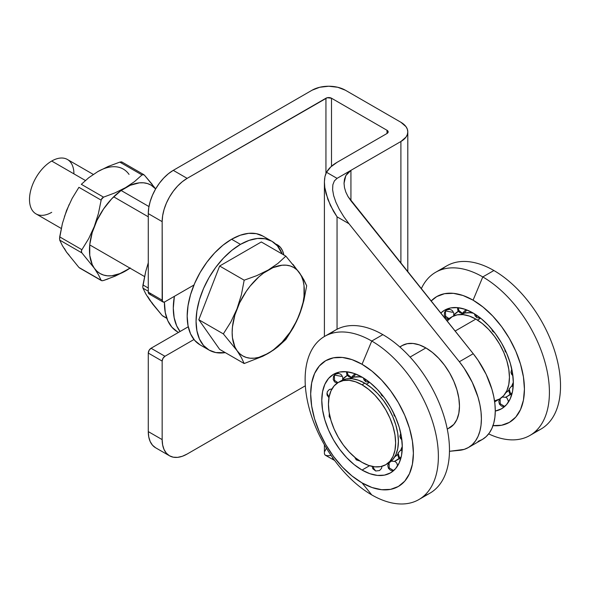 <?xml version="1.0" encoding="UTF-8"?>
<svg xmlns="http://www.w3.org/2000/svg" width="590" height="590" viewBox="0 0 590 590"><rect width="100%" height="100%" fill="white"/><g stroke="black" fill="none" stroke-linecap="round" stroke-linejoin="round"><path stroke-width="0.89" d="M440.752 313.106A56.928 32.863 60 0 1 444.617 310.178A56.928 32.863 60 0 1 473.077 312.995L480.931 318.423L488.476 325.422L495.438 333.741L501.537 343.041L506.545 352.975L510.262 363.16L512.555 373.197L513.33 382.711L512.555 391.332L510.262 398.729L506.545 404.622L501.537 408.774L495.283 411.06A56.928 32.863 60 0 0 501.537 408.774L501.537 408.774A56.928 32.863 60 0 0 510.262 363.16A56.928 32.863 60 0 0 473.077 312.995L465.222 309.352L457.67 307.641L450.716 307.914L444.609 310.178L440.752 313.106M529.901 435.464L541.008 429.048A94.223 54.398 -120 0 0 555.448 353.55A94.223 54.398 -120 0 0 493.896 270.522L482.79 276.931A94.223 54.398 60 0 1 544.341 359.959A94.223 54.398 60 0 1 529.901 435.464A94.223 54.398 60 0 1 488.66 433.886A94.223 54.398 -120 0 0 549.349 388.899A94.223 54.398 -120 0 0 482.79 276.931L473.077 300.17A72.629 41.934 60 0 1 523.411 376.789A72.629 41.934 60 0 1 493.011 425.633M441.563 269.63A94.223 54.398 60 0 1 493.896 270.522A94.223 54.398 60 0 1 556.849 358.602A94.223 54.398 60 0 1 535.123 431.688M492.731 425.604L501.611 425.25L509.391 422.374L515.778 417.071L520.52 409.563L523.448 400.123L524.429 389.127L523.448 376.988L520.52 364.17L515.778 351.183L509.391 338.505L501.611 326.639L492.731 316.034L483.092 307.095L473.077 300.17L463.054 295.524L453.422 293.341L444.543 293.695L436.762 296.578L431.113 301.055A72.629 41.934 60 0 1 473.077 300.17L482.79 276.931A94.223 54.398 -120 0 0 421.29 288.768A94.223 54.398 60 0 1 435.678 272.263A94.223 54.398 60 0 1 482.79 276.931L493.896 270.522A94.223 54.398 -120 0 0 446.785 265.854L435.678 272.263M511.781 369.06L510.955 372.312L512.666 373.949L510.955 372.312L511.582 374.274L512.909 375.764M513.226 385.904L511.25 386.538L509.163 388.943L510.247 392.785L511.943 393.995L510.247 392.785L509.163 388.943L508.816 390.506L509.465 393.242L511.589 395.212M504.693 348.963L505.106 351.212L505.792 351.286L505.106 351.212L506.603 353.108M491.566 328.859L492.665 331.292L492.812 330.363L492.665 331.292L494.671 332.716M500.15 398.678L500.239 403.744L504.693 406.495L500.239 403.744L500.15 398.678M448.961 318.548L445.583 316.269L445.428 310.952L445.583 316.269L448.961 318.548M452.523 312.257L445.428 310.952L444.528 312.361L444.285 315.436L445.649 317.804L448.053 319.065M457.383 307.611L457.98 310.849L460.016 312.774L462.368 313.297L458.755 310.392L458.43 307.722L458.755 310.392L462.368 313.297L465.945 309.61M474.434 313.806L475.068 315.842L476.868 317.641L475.894 314.736L476.868 317.641L480.577 318.135M362.039 377.106A56.928 32.863 60 0 1 399.224 427.263A56.928 32.863 60 0 1 390.499 472.878A56.928 32.863 60 0 1 362.039 470.06L369.547 465.724L362.039 470.06A56.928 32.863 60 0 1 324.847 419.896A56.928 32.863 60 0 1 333.571 374.281A56.928 32.863 60 0 1 362.039 377.106L369.886 382.526L377.438 389.533L384.4 397.844L390.499 407.152L395.507 417.086L399.224 427.263L401.517 437.308L402.284 446.822L401.517 455.443L399.224 462.84L395.507 468.726L390.499 472.878L384.4 475.142L377.438 475.415L369.886 473.704L362.039 470.06L354.184 464.632L346.632 457.634L339.67 449.315L333.571 440.015L328.564 430.081L324.847 419.896L322.553 409.858L321.786 400.345L322.553 391.723L324.847 384.326L328.564 378.433L333.571 374.281L339.67 372.025L346.632 371.744L354.184 373.463L362.039 377.106M330.518 333.741A94.223 54.398 60 0 1 382.858 334.633A94.223 54.398 -120 0 0 335.747 329.965L324.64 336.374A94.223 54.398 60 0 1 371.752 341.042L382.858 334.633L371.752 341.042A94.223 54.398 -120 0 0 305.126 379.51A94.223 54.398 -120 0 0 371.752 494.907A94.223 54.398 60 0 1 310.2 411.879A94.223 54.398 60 0 1 324.64 336.374M371.752 494.907L362.039 482.886A72.629 41.934 60 0 1 310.679 393.928A72.629 41.934 60 0 1 362.039 364.281L371.752 341.042L362.039 364.281A72.629 41.934 60 0 1 413.391 453.231A72.629 41.934 60 0 1 362.039 482.886L371.752 494.907A94.223 54.398 -120 0 0 438.377 456.439A94.223 54.398 -120 0 0 371.752 341.042A94.223 54.398 60 0 1 433.303 424.07A94.223 54.398 60 0 1 418.863 499.568A94.223 54.398 60 0 1 371.752 494.907M418.863 499.568L429.963 493.159A94.223 54.398 -120 0 0 444.41 417.661A94.223 54.398 -120 0 0 382.858 334.633A94.223 54.398 60 0 1 445.804 422.713A94.223 54.398 60 0 1 424.085 495.799M362.039 482.886L372.054 487.532L381.686 489.715L390.565 489.361L398.346 486.477L404.733 481.182L409.482 473.667L412.403 464.234L413.391 453.231L412.403 441.091L409.482 428.281L404.733 415.286L398.346 402.616L390.565 390.75L381.686 380.144L372.054 371.206L362.039 364.281L352.016 359.635L342.384 357.452L333.505 357.806L325.724 360.682L319.338 365.984L314.588 373.492L311.668 382.932L310.679 393.928L311.668 406.068L314.588 418.885L319.338 431.873L325.724 444.55L333.505 456.417L342.384 467.022L352.016 475.96L362.039 482.886M389.112 462.789L389.201 467.855L393.655 470.599L389.201 467.855L389.112 462.789M402.188 450.008L400.204 450.649L398.125 453.046L399.201 456.896L400.905 458.106L399.201 456.896L398.125 453.046L397.771 454.617L398.427 457.353L400.551 459.315M400.743 433.171L399.909 436.423L401.628 438.06L399.909 436.423L400.536 438.377L401.864 439.875M393.648 413.066L394.068 415.316L394.754 415.39L394.068 415.316L395.558 417.219M380.521 392.97L381.627 395.403L381.774 394.467L381.627 395.403L383.625 396.827M363.388 377.91L364.03 379.953L365.83 381.752L364.856 378.846L365.83 381.752L369.539 382.246M346.345 371.722L346.942 374.96L348.978 376.877L351.33 377.408L347.717 374.503L347.392 371.833L347.717 374.503L351.33 377.408L354.907 373.721M337.923 382.659L334.537 380.373L334.382 375.063L334.537 380.373L337.923 382.659M341.477 376.368L334.382 375.063L333.49 376.464L333.247 379.547L334.611 381.914L337.104 383.198M329.227 396.318L328.298 395.779L326.889 393.228L328.298 395.779L329.227 396.318M330.09 417.123L329.161 416.488L330.09 417.123M354.686 457.184L356.272 459.846L355.984 458.238L356.279 459.853M373.544 466.668L373.61 468.298L375.705 471.004L373.61 468.298L373.544 466.668M387.136 463.851A47.502 27.428 -120 0 0 388.559 463.121A47.502 27.428 -120 0 0 395.846 425.051A47.502 27.428 -120 0 0 364.812 383.19A47.502 27.428 -120 0 0 341.057 380.838L338.284 382.445A47.502 27.428 60 0 1 362.039 384.798L364.812 383.19L362.039 384.798A47.502 27.428 60 0 1 393.065 426.659A47.502 27.428 60 0 1 385.786 464.721A47.502 27.428 60 0 1 362.039 462.368A47.502 27.428 60 0 1 331.005 420.508A47.502 27.428 60 0 1 338.284 382.445L334.11 385.912L331.005 390.823L329.087 396.996L328.446 404.187L329.087 412.13L331.005 420.508L334.11 429.004L338.284 437.293L343.373 445.059L349.184 451.992L355.482 457.84L362.039 462.368L368.588 465.407L374.886 466.838L380.698 466.609L385.786 464.721L389.961 461.255L393.065 456.343L394.983 450.17L395.625 442.972L394.983 435.037L393.065 426.659L389.961 418.155L385.786 409.866L380.698 402.107L374.886 395.167L368.588 389.326L362.039 384.798L355.482 381.76L349.184 380.329L343.373 380.557L338.284 382.445M349.177 378.876L354.015 377.084L359.531 376.863L362.43 377.334A45.15 26.063 -120 0 0 349.641 378.618M366.434 384.178L369.635 382.327L366.434 384.178M342.864 379.097A49.073 28.335 60 0 1 347.215 375.476A49.073 28.335 60 0 1 347.267 375.447L342.864 379.097M480.68 318.224L477.48 320.068L480.68 318.224M505.822 392.689A45.15 26.063 -120 0 0 508.838 390.219L505.822 392.689M511.619 386.347A45.15 26.063 -120 0 0 513.322 382.254L511.619 386.347M507.326 396.362L510.225 394.238A49.073 28.335 60 0 1 507.326 396.362A49.073 28.335 60 0 1 505.623 397.218L510.527 394.518M447.25 428.982L449.632 427.861A47.502 27.428 -120 0 0 456.918 389.791A47.502 27.428 -120 0 0 425.884 347.93L410.072 357.061L425.884 347.93L419.328 344.892L413.029 343.461L407.225 343.697L402.129 345.578L399.961 347.09M283.856 255.05L282.514 250.713L280.331 247.262L275.596 243.994A33.372 19.264 -60 0 1 277.396 244.828A33.372 19.264 -60 0 1 283.842 254.976M494.516 400.898L499.605 399.01A47.502 27.428 -120 0 0 506.884 360.947A47.502 27.428 -120 0 0 475.85 319.087L455.111 331.056L475.85 319.087A47.502 27.428 -120 0 0 452.102 316.734L447.168 321.13M407.801 131.887A23.556 13.6 180 0 0 400.898 122.27L345.379 90.218A23.556 13.6 180 0 0 312.066 90.218L173.268 170.348L168.393 173.718L163.703 178.069L159.389 183.225L155.598 188.999L152.493 195.165L150.184 201.485L148.761 207.717L148.282 213.624L148.282 292.161L162.162 300.17A3.924 2.264 -60 0 0 162.973 301.969A3.924 2.264 -60 0 0 164.942 301.778L193.963 285.014L164.942 301.778L163.873 302.146L162.375 301.276L162.162 221.641L162.162 300.17L148.282 292.161L148.282 213.624L162.162 221.641L162.641 215.733L164.064 209.502L166.373 203.181L169.478 197.016L173.268 191.241L177.583 186.079L182.273 181.735L187.148 178.364L325.945 98.228A3.924 2.264 180 0 1 331.499 98.228L331.499 166.277L331.499 98.228L387.018 130.287L387.018 133.488L337.052 162.339L330.761 166.948L326.506 172.28L337.052 178.364L400.898 141.504L406.009 137.094L407.343 134.542L407.801 131.887L407.343 129.232L406.009 126.68L400.898 122.27L345.379 90.218L337.738 87.268L328.726 86.236L319.706 87.268L312.066 90.218L173.268 170.348L187.148 178.364L327.221 97.741L331.499 98.228L387.018 130.287L388.168 131.887L387.018 133.488L387.018 130.287A3.924 2.264 180 0 1 388.168 131.887A3.924 2.264 180 0 1 387.018 133.488L337.052 162.339A43.188 24.935 180 0 0 326.506 172.28L324.943 176.602L324.404 181.838L324.795 187.539L325.997 193.491L330.393 205.401L337.052 216.832L348.97 223.713L459.352 361.736L464.153 368.241L472.295 382.401L478.048 397.284L479.899 404.681L481.027 411.886L481.403 418.775L481.027 425.228L479.899 431.128L478.048 436.394L475.496 440.914L472.295 444.631L468.49 447.471L464.153 449.388L449.469 451.298L459.352 450.354A62.813 36.263 60 0 0 468.394 447.53L482.273 439.513A62.813 36.263 -120 0 0 473.232 353.72L350.932 200.792L350.932 170.348L400.898 141.504L400.898 263.273L400.898 141.504A23.556 13.6 180 0 0 407.801 131.887L407.801 271.901M478.033 441.379L482.369 439.462L486.175 436.615L489.375 432.905L491.927 428.377L493.778 423.119L494.907 417.211L495.283 410.758L494.907 403.877L493.778 396.672L491.927 389.267L486.175 374.385L478.033 360.225L473.232 353.72L459.352 361.736A62.813 36.263 60 0 1 468.394 447.53M324.404 336.514L324.404 181.838L324.795 187.539L327.878 199.464L333.461 211.22L337.052 216.832L337.052 329.25L337.052 216.832L348.97 223.713L459.352 361.736L473.232 353.72L348.004 196.544L345.829 192.089L344.486 187.605L344.029 183.254L344.486 179.205L345.829 175.614L348.004 172.627L350.932 170.348L337.052 178.364L334.353 180.931L332.856 184.766L332.613 189.729L333.645 195.629L335.902 202.237L339.302 209.31L343.719 216.56L348.97 223.713L343.719 216.56L339.302 209.31L335.902 202.237L333.645 195.629L332.613 189.729L332.856 184.766L334.353 180.931L337.052 178.364L326.506 172.28L325.289 175.23M447.294 429.21L453.813 424.394L456.918 419.483L458.828 413.31L459.47 406.112L458.828 398.176L456.918 389.791L453.813 381.295L449.632 373.005L444.543 365.247L438.739 358.307L432.433 352.459L425.884 347.93A47.502 27.428 -120 0 0 402.129 345.578L399.791 346.935M169.478 455.782A35.334 20.399 -60 0 0 187.148 454.035L305.34 385.794L187.148 454.035L182.273 456.299L177.583 457.361L173.268 457.191L169.478 455.782L166.373 453.209L164.064 449.55L162.641 444.963L162.162 439.609L148.282 431.6L148.761 436.947L150.184 441.541L152.493 445.192L155.598 447.773A35.334 20.399 120 0 1 148.282 431.6L148.282 353.063L148.282 431.6L162.162 439.609L162.162 361.08L162.162 439.609A35.334 20.399 -60 0 0 169.478 455.782L155.598 447.773M188.254 326.779L151.055 348.255L149.093 350.327L148.282 353.063L162.162 361.08L162.973 358.344L164.942 356.272L193.963 339.508L164.942 356.272L151.055 348.255L188.254 326.779M148.282 292.161L149.093 293.953A3.924 2.264 120 0 1 148.282 292.161M149.993 294.13L151.055 293.761M325.945 98.228L325.945 173.408L325.945 98.228M187.148 178.364L173.268 170.348A35.334 20.399 120 0 0 148.282 213.624L162.162 221.641A35.334 20.399 -60 0 1 187.148 178.364M164.942 356.272L151.055 348.255A3.924 2.264 120 0 0 148.282 353.063L162.162 361.08A3.924 2.264 -60 0 1 164.942 356.272M327.878 455.746L331.079 455.421L327.878 455.746L325.37 455.259L334.678 460.488L332.613 458.917L332.856 457.508M324.943 451.129L326.506 447.95M324.404 453.349L324.795 454.765L325.997 455.524L324.795 454.765L324.404 453.452L324.404 444.757M324.404 181.838L324.648 178.335M345.829 175.614L350.932 170.348L350.932 200.792L348.004 196.544L345.829 192.089L344.486 187.605L344.029 183.254L345.829 175.614M458.253 311.365L453.902 314.986A49.073 28.335 60 0 1 458.253 311.365A49.073 28.335 60 0 1 458.305 311.336L458.305 311.336M460.687 314.507A45.15 26.063 -120 0 1 473.475 313.224L470.577 312.752L465.053 312.973L460.215 314.765M494.663 401.864L499.605 399.01L503.779 395.543L506.884 390.632L508.794 384.459L509.443 377.261L508.794 369.325L506.884 360.947L503.779 352.444L499.605 344.154L494.516 336.396L488.704 329.456L482.406 323.615L475.85 319.087L469.301 316.048L462.995 314.618L457.191 314.846L452.102 316.734L446.32 320.068M399.187 458.349A49.073 28.335 60 0 1 396.288 460.473A49.073 28.335 60 0 1 394.585 461.328L399.187 458.349M402.284 446.365L400.58 450.458A45.15 26.063 -120 0 0 402.284 446.357M397.8 454.322L394.784 456.8A45.15 26.063 -120 0 0 397.8 454.322M385.786 464.721L392.741 459.654L395.846 454.735L397.756 448.57L398.398 441.372L397.756 433.436L395.846 425.051L392.741 416.555L388.559 408.265L383.471 400.507L377.666 393.567L371.361 387.719L364.812 383.19L358.255 380.152L351.957 378.721L346.153 378.957L341.057 380.838M209.067 350.069L215.8 352.562L225.292 352.628A62.813 36.263 -60 0 1 209.067 350.069L203.543 345.482L199.442 338.985L196.913 330.82L196.057 321.314L196.913 310.812L199.442 299.735L203.543 288.495L209.067 277.536L215.8 267.27L223.477 258.096L231.811 250.367L240.477 244.378A62.813 36.263 -60 0 1 271.887 241.266A62.813 36.263 -60 0 1 282.219 254.039L277.411 245.853L271.887 241.266L265.153 238.78L257.476 238.471L249.142 240.366L240.477 244.378L231.597 239.252A62.813 36.263 120 0 1 263 236.14L256.267 233.647L248.589 233.345L240.255 235.233L231.597 239.252A62.813 36.263 120 0 0 190.555 294.602A62.813 36.263 120 0 0 200.187 344.936L209.067 350.069A62.813 36.263 -60 0 1 199.442 299.735A62.813 36.263 -60 0 1 240.477 244.378L231.597 239.252L222.931 245.241L214.598 252.97L206.92 262.144L200.187 272.403L194.663 283.37L190.555 294.602L188.033 305.686L187.178 316.181L188.033 325.695L190.555 333.859L194.663 340.356L200.187 344.936M142.809 286.615L142.972 284.963L148.282 288.031L142.972 284.963L145.701 271.533L148.282 262.801L145.701 271.533L142.802 286.902L142.972 288.171L148.282 291.231L142.972 288.171L145.701 293.768L142.972 288.171M147.729 296.564L152.449 303.835L162.206 315.532L166.771 318.165L162.206 315.532L149.816 300.251L145.701 293.768L149.816 300.251L152.441 303.267M148.282 262.889L147.729 264.674M162.206 315.532L163.43 316.233M51.706 212.326A31.41 18.135 -60 0 1 29.5 199.501A31.41 18.135 -60 0 1 51.706 161.041A31.41 18.135 120 0 0 31.189 188.719A31.41 18.135 120 0 0 36.005 213.882L61.249 228.455M148.282 216.796L113.678 196.817L148.282 216.796M85.395 180.488L51.706 161.041L85.395 180.488M285.848 256.134L277.868 263.465L268.236 270.021A51.035 29.463 -60 0 1 299.491 272.816A51.035 29.463 -60 0 1 299.491 314.485A51.035 29.463 -60 0 1 268.236 353.366A51.035 29.463 -60 0 1 236.981 350.571A51.035 29.463 -60 0 1 236.981 308.902A51.035 29.463 -60 0 1 268.236 270.021L256.79 275.626L244.179 280.191L219.642 266.024L244.179 280.191L241.384 294.823L236.981 308.902L230.852 321.963L223.344 333.896L198.808 319.728L223.344 333.896L236.981 350.571L241.376 357.562L244.179 363.536L219.642 349.369L244.179 363.536L262.712 356.301L273.281 350.202L277.868 346.809L285.848 339.479L293.348 327.561L299.491 314.485L301.91 307.538L303.887 300.421L306.682 285.774L303.887 279.808L299.491 272.816L285.848 256.134L261.311 241.966L285.848 256.134L277.868 263.465L268.236 270.021L256.79 275.626L244.179 280.191L241.384 294.823L236.981 308.902L230.852 321.963L223.344 333.896L236.981 350.571L241.376 357.562L244.179 363.536L262.712 356.301L268.236 353.366L277.868 346.809L285.848 339.479L293.348 327.561L296.615 321.189L301.91 307.538L303.887 300.421L306.682 285.774L301.918 276.459L292.906 264.276M219.642 266.024L261.311 241.966L219.642 266.024L198.808 319.728L219.642 266.024M219.642 349.369L198.808 319.728L219.642 349.369M299.491 272.816L296.866 269.8L293.754 267.499L290.206 265.95L286.283 265.19L282.05 265.22L272.949 267.661L263.524 273.096L258.899 276.835L250.19 286.025L246.266 291.32L239.606 302.854L234.894 314.994L232.46 326.912L232.15 332.531L232.46 337.79L234.894 346.891L236.981 350.571L239.606 353.594L242.719 355.895L246.266 357.437L250.19 358.204L254.43 358.167L258.899 357.341L268.236 353.366L272.949 350.29L282.05 342.222L290.206 332.074L296.866 320.532L299.491 314.485L303.098 302.353L304.02 296.475L304.02 285.597L303.098 280.781L301.579 276.496L299.491 272.816M93.286 174.419L67.415 159.484A31.41 18.135 120 0 0 51.706 161.041A31.41 18.135 -60 0 1 73.92 173.858M177.42 331.794L171.897 327.214L167.796 320.717L165.266 312.553L164.426 302.021A62.813 36.263 120 0 0 177.42 331.794L178.497 332.413M180.083 331.499A62.813 36.263 -60 0 1 174.375 296.328L173.298 308.172L174.153 317.678L176.675 325.842L180.083 331.499M152.242 184.39L144.41 175.156L142.987 174.448M59.531 238.53L62.422 223.455L66.537 210.497L72.135 198.41L78.927 187.31L101.141 200.135L101.959 198.255L103.545 197.149L101.266 199.582L98.412 213.565L94.297 226.523L88.699 238.611L81.907 249.71L59.693 236.885L62.422 223.455L66.537 210.497L72.135 198.41L78.927 187.31L101.141 200.135L98.412 213.565L94.297 226.523A51.035 29.463 -60 0 1 125.552 187.642L115.057 192.842L103.545 197.149L81.332 184.323L88.788 177.679L97.793 171.616L108.206 166.454L119.8 162.117L142.006 174.935L134.491 181.632L125.552 187.642L115.057 192.842L103.545 197.149L81.332 184.323L88.788 177.679L97.793 171.616L108.206 166.454L119.8 162.117L142.006 174.935L143.82 174.655L121.909 162.007M108.095 278.915L103.545 280.486L101.952 280.744L101.141 280.272L102.173 280.752L103.545 280.486L115.057 276.179L125.552 270.987A51.035 29.463 -60 0 1 94.297 268.192L98.412 274.675L101.141 280.272L78.927 267.447L66.537 252.166L62.422 245.691L59.693 240.086L81.907 252.911L94.297 268.192L98.412 274.675L101.141 280.272L78.927 267.447L66.537 252.166L62.422 245.691L59.693 240.086L81.907 252.911L94.297 268.192A51.035 29.463 -60 0 1 94.297 226.523L88.699 238.611L81.907 249.71L81.435 250.684L81.641 252.55M115.057 276.179L130.058 268.185M129.962 268.126A51.035 29.463 -60 0 1 125.552 270.987L130.213 268.074M142.006 174.935L134.491 181.632L125.552 187.642A51.035 29.463 -60 0 1 155.635 188.933L151.07 185.12L147.522 183.571L143.591 182.811L139.358 182.841L130.257 185.282L120.839 190.718L111.739 198.786L103.582 208.941L96.922 220.476L92.21 232.615L89.769 244.533L89.769 255.411L92.21 264.512L94.297 268.192L96.922 271.216L100.034 273.517L103.582 275.058L107.505 275.818L111.739 275.788L120.839 273.347L130.257 267.912M155.679 188.866L144.41 175.156L143.2 174.448M129.04 174.411A51.035 29.463 120 0 0 97.793 171.616L97.77 171.624M69.163 204.45L64.45 216.589M64.45 248.486L66.537 252.166L69.163 255.182M102.498 169.256L97.793 171.616M81.907 252.911L81.332 251.406L81.907 249.71L59.693 236.885L59.693 240.086M122.204 162.331L121.385 161.859L119.8 162.117M78.927 267.447L80.144 268.155M101.952 280.744L101.141 280.272M510.025 394.806L506.847 396.627M499.656 398.98L498.816 401.466L499.465 404.194L501.552 406.149L504.612 406.562M508.617 401.805L507.105 398.191L505.873 397.336L502.319 397.033M453.658 315.938L453.813 313.091L452.449 310.724L451.225 309.861L449.381 309.367L446.601 310.008L445.428 310.952M462.368 313.297L464.654 312.656L466.874 309.971M398.98 458.917L395.809 460.738M388.618 463.084L387.77 465.576L388.426 468.305L390.514 470.252L393.574 470.673M397.579 465.916L396.923 463.393L396.06 462.302L394.835 461.439L391.273 461.144M351.33 377.408L353.617 376.767L355.836 374.075M342.62 380.049L342.775 377.194L341.411 374.834L340.187 373.971L338.343 373.477L335.562 374.119L334.382 375.063M332 388.876L329.331 389.518L327.332 391.679L327 394.946L328.947 397.793M329.308 413.42L329.161 416.488L330.496 418.73M339.073 438.636L340.968 441.63M356.272 459.846L359.848 461.026M372.179 466.417L372.843 468.762L375.705 471.004L379.525 470.555L381.516 468.394L381.988 466.299M162.973 301.969L149.093 293.953M399.489 458.622L396.288 460.473M263 236.14L271.887 241.266M162.796 316.026L166.837 318.364M144.528 276.54L89.732 244.902M148.96 206.566L121.142 190.504M79.517 267.949L101.428 280.597"/></g></svg>
